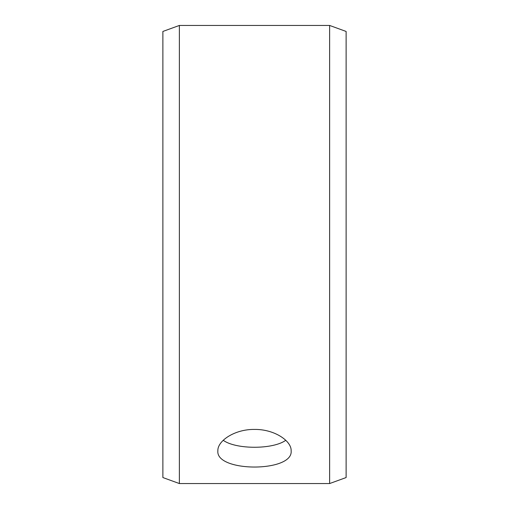 <?xml version="1.0" encoding="UTF-8"?>
<svg xmlns="http://www.w3.org/2000/svg" width="509" height="509" viewBox="0 0 509 509"><rect width="100%" height="100%" fill="white"/><g stroke="black" fill="none" stroke-linecap="round" stroke-linejoin="round"><path stroke-width="0.76" d="M162.88 477.55L162.88 31.45L179.372 25.45L179.372 483.55L162.88 477.55M329.628 25.45L329.628 483.55L346.12 477.55L346.12 31.45L329.628 25.45L179.372 25.45M223.241 440.291C235.915 449.587 273.066 449.593 285.759 440.291M254.5 429.431C274.128 429.106 291.632 440.819 291.148 450.834C293.407 472.447 215.581 472.435 217.852 450.834C217.394 440.819 234.808 429.125 254.5 429.431M329.628 483.55L179.372 483.55"/></g></svg>
